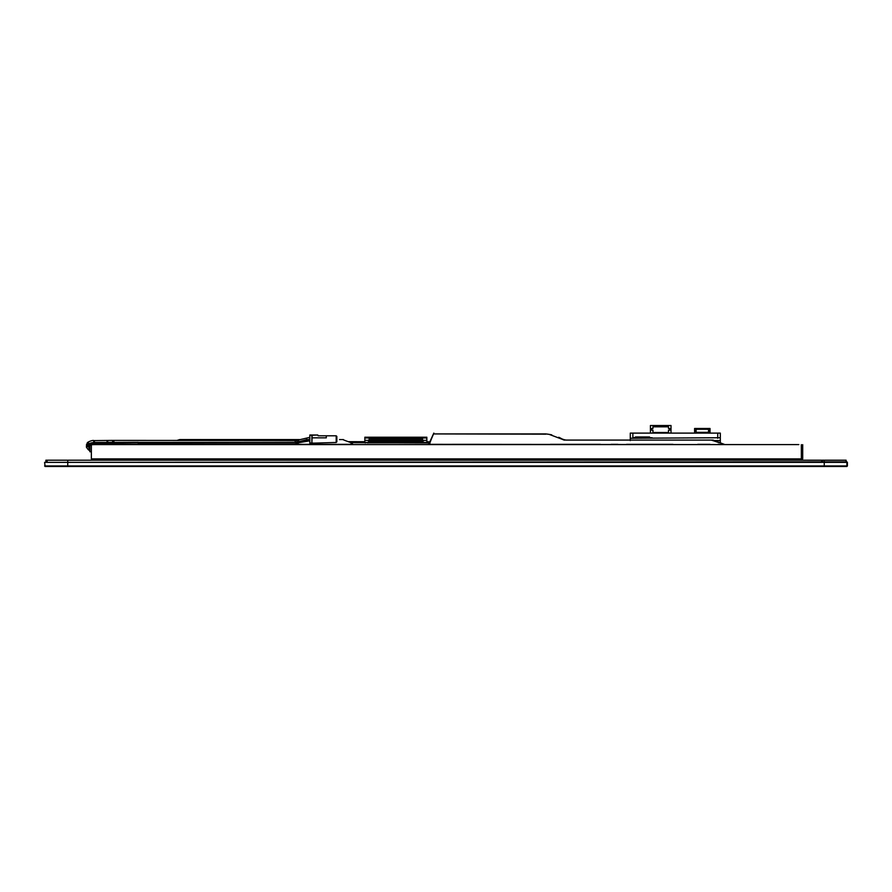 <?xml version="1.0" encoding="UTF-8"?>
<svg xmlns="http://www.w3.org/2000/svg" width="892" height="892" viewBox="0 0 892 892"><rect width="100%" height="100%" fill="white"/><g stroke="black" fill="none" stroke-linecap="round" stroke-linejoin="round"><path stroke-width="1.34" d="M847.4 462.368L846.887 461.855L846.887 466.483L45.113 466.483L44.6 462.368L847.4 462.368L847.4 465.97L44.6 465.97M846.887 461.855L44.6 462.368M801.406 460.205L801.406 458.889M92.645 460.205L92.645 459.536L801.406 459.536L92.645 459.536L92.645 458.889M630.265 440.57L630.287 437.481M714.581 440.57L720.312 440.57L720.312 437.738L630.287 438.251L630.287 433.111L720.312 433.111L720.312 442.867M708.482 431.304L708.482 432.341L696.139 432.341L696.139 431.304L695.359 431.304L696.139 429.253L708.482 429.253L708.482 430.278L709.251 430.278L709.251 431.304L708.482 431.304L709.251 431.304M696.139 430.278L696.139 429.253L708.482 429.253M695.359 431.304L695.359 430.278M708.482 432.341L696.139 432.341L696.139 431.304M651.684 428.495L652.944 428.495L652.944 426.822L668.487 426.822L668.487 428.495L669.747 428.495L669.747 430.178L668.487 430.178L668.487 432.508L652.944 432.508L652.944 430.178L651.684 430.178L651.684 428.495L651.684 430.178M668.487 432.508L652.944 432.508L652.944 430.178M668.487 428.495L669.747 428.495M652.944 428.495L652.944 426.822L668.487 426.822M720.312 433.111L720.312 438.251L720.312 433.111M671.007 433.111L671.007 425.517L650.424 425.517L650.424 433.111M694.589 433.111L694.589 428.483L710.021 428.483L710.021 433.111M649.577 437.738L652.152 437.738L649.577 437.738L649.577 436.968L635.438 436.968L635.438 437.738L649.577 437.738L649.577 436.968M632.863 438.251L635.438 437.738M632.863 437.738L635.438 437.481M47.131 461.855L47.131 460.205L846.118 460.205L846.118 461.855M821.632 461.855L821.632 460.205M822.402 461.855L822.402 460.205M46.875 461.855L47.131 460.205M45.882 461.855L45.882 460.205L46.875 460.205M91.363 444.673L91.363 445.32L89.891 445.32L89.891 451.753L91.363 451.753L91.363 458.889L91.363 444.617L95.221 444.595L91.363 444.595L798.842 444.595M318.065 435.787L336.195 435.787L336.841 436.422L336.841 441.83L336.195 442.465L309.836 443.246L309.836 435.006L317.808 435.006L318.065 435.787M312.144 437.838L326.294 437.838L326.294 435.787M336.195 442.465L336.195 435.787M317.808 435.006L312.144 435.263L311.888 443.246L311.888 435.263L309.836 435.263L309.836 442.978L317.808 443.246M144.281 444.595L352.44 444.339L352.44 442.666L428.595 443.001L428.595 444.339L748.722 444.595M439.31 444.339L429.888 444.339L429.888 441.707L433.646 433.501M371.027 440.369L371.027 441.975M370.514 440.369L370.514 441.975M367.749 443.001A0.769 0.769 90 0 0 368.507 442.332L368.519 442.354M365.296 443.001L364.917 442.488L368.006 442.332M365.296 442.744L368.262 442.332M422.34 441.228L421.202 441.228L421.202 440.369L421.18 441.975M420.667 442.153L421.202 441.507L421.247 442.153L420.6 441.507L419.954 442.153L419.318 441.507L418.671 442.153L418.025 441.507L417.389 442.153L416.742 441.507L416.096 442.153L415.46 441.507L414.813 442.153L414.167 441.507L413.531 442.153L412.885 441.507L412.238 442.153L411.602 441.507L410.956 442.153L410.309 441.507L409.673 442.153L409.027 441.507L408.38 442.153L407.744 441.507L407.098 442.153L406.451 441.507L405.815 442.153L405.169 441.507L404.522 442.153L403.886 441.507L403.24 442.153L402.593 441.507L401.957 442.153L401.311 441.507L400.664 442.153L400.029 441.507L399.382 442.153L398.735 441.507L398.1 442.153L397.453 441.507L396.806 442.153L396.171 441.507L395.524 442.153L394.877 441.507L394.242 442.153L393.595 441.507L392.948 442.153L392.313 441.507L391.666 442.153L391.019 441.507L390.384 442.153L389.737 441.507L389.09 442.153L388.455 441.507L387.808 442.153L387.161 441.507L386.526 442.153L385.879 441.507L385.233 442.153L384.597 441.507L383.95 442.153L383.304 441.507L382.657 442.153L382.021 441.507L381.375 442.153L380.728 441.507L380.092 442.153L379.446 441.507L378.799 442.153L374.941 441.507L374.305 442.153L373.659 441.507L373.012 442.153L372.377 441.507L371.73 442.153L371.083 441.507L370.448 442.153L370.448 441.507L368.586 441.507L368.586 440.369M420.667 440.369L420.667 441.975M426.387 443.001L426.777 442.488L423.689 442.332M426.387 442.744L423.812 442.488M423.945 443.001A0.769 0.769 -90 0 1 423.176 442.332L423.176 442.354M372.31 440.737L372.31 441.975M371.05 440.369L372.31 442.153M420.6 441.507L419.92 440.737L419.898 441.975M414.78 440.737L419.352 440.737L419.352 442.153L419.954 441.507M418.604 441.094L418.604 441.975M418.092 441.094L418.069 442.153L418.671 441.507M417.322 441.094L417.322 441.975M416.809 441.094L416.776 442.153L417.389 441.507M416.04 441.094L416.04 441.975M415.516 441.094L415.494 442.153L416.096 441.507M414.747 440.737L414.747 441.975M413.487 440.737L414.747 442.153M413.464 440.737L413.464 441.975M412.204 440.737L413.464 442.153M412.182 440.737L412.182 441.975M410.922 440.737L412.182 442.153M410.889 440.737L410.889 441.975M409.629 440.737L410.889 442.153M409.606 440.737L409.606 441.975M409.093 440.737L409.093 441.975M408.324 440.737L408.324 441.975M407.8 440.737L407.8 441.975M407.031 440.737L407.031 441.975M406.518 440.737L406.518 441.975M406.496 442.153L405.771 440.737L405.748 441.975M405.236 442.153L405.815 441.507M405.236 440.737L405.236 441.975M405.202 442.153L404.489 440.737L404.466 441.975M403.942 442.153L404.522 441.507M403.942 440.737L403.942 441.975M403.92 442.153L403.195 440.737L403.173 441.975M402.66 442.153L403.24 441.507M402.66 440.737L402.66 441.975M402.593 441.507L401.913 440.737L401.891 441.975M401.378 442.153L401.957 441.507M401.378 440.737L401.378 441.975M401.311 441.507L400.631 440.737L400.597 441.975M396.773 440.737L400.062 440.737L400.062 442.153L400.664 441.507M399.315 441.094L399.315 441.975M398.802 441.094L398.78 442.153L399.382 441.507M398.033 441.094L398.033 441.975M397.52 441.094L397.486 442.153L398.1 441.507M396.739 440.737L396.739 441.975M395.479 440.737L396.739 442.153M395.457 440.737L395.457 441.975M394.197 440.737L395.457 442.153M394.175 440.737L394.175 441.975M392.915 440.737L394.175 442.153M392.881 440.737L392.881 441.975M391.621 440.737L392.881 442.153M391.599 440.737L391.599 441.975M390.339 440.737L391.599 442.153M390.317 440.737L390.317 441.975M389.804 440.737L389.804 441.975M389.023 440.737L389.023 441.975M388.511 440.737L388.511 441.975M388.488 442.153L387.764 440.737L387.741 441.975M387.228 442.153L387.808 441.507M387.228 440.737L387.228 441.975M387.206 442.153L386.481 440.737L386.459 441.975M385.946 442.153L386.526 441.507M385.946 440.737L385.946 441.975M385.913 442.153L385.199 440.737L385.166 441.975M384.653 442.153L385.233 441.507M384.653 440.737L384.653 441.975M384.63 442.153L383.906 440.737L383.883 441.975M383.37 442.153L383.95 441.507M383.37 440.737L383.37 441.975M383.304 441.507L382.623 440.737L382.601 441.975M382.088 442.153L382.657 441.507M382.088 440.737L382.088 441.975M382.021 441.507L381.341 440.737L381.308 441.975M377.483 440.737L380.772 440.737L380.772 442.153L381.375 441.507M380.025 441.094L380.025 441.975M379.513 441.094L379.49 442.153L380.092 441.507M378.743 441.094L378.743 441.975M378.23 441.094L378.197 442.153L378.799 441.507M377.45 440.737L377.45 441.975M376.19 440.737L377.45 442.153M376.168 440.737L376.168 441.975M374.908 440.737L376.168 442.153M374.885 440.737L374.885 441.975M373.625 440.737L374.885 442.153M373.592 440.737L373.592 441.975M372.332 440.737L373.592 442.153M369.098 440.369L364.85 440.369L364.85 437.214L426.833 437.214L426.833 440.369L422.596 440.369L422.596 439.009L369.098 439.009L369.098 440.369L422.596 440.369L422.596 439.009M420.533 440.369L371.15 440.369M420.533 440.626L371.15 440.626M364.85 440.369L364.85 442.332L368.965 442.867L422.719 442.867L426.833 442.332L426.833 440.369M423.109 440.369L423.109 441.507L421.247 441.507M369.355 441.507L369.355 440.369M422.34 440.369L422.34 441.507M420.634 441.228L420.634 440.369M419.92 441.228L419.352 441.228M420.634 442.153L420.634 441.507M418.638 441.228L418.069 441.228M417.344 441.228L416.776 441.228M416.062 441.228L415.494 441.228M414.78 441.507L414.78 442.153M413.487 441.507L413.487 442.153M412.204 441.228L412.204 442.153M410.922 441.228L410.922 442.153M409.629 441.228L409.629 442.153M408.346 440.737L409.06 440.737M409.06 442.153L409.06 441.228M408.346 441.228L408.346 442.153M407.064 440.737L407.778 440.737M407.778 442.153L407.778 441.228M407.064 441.228L407.064 442.153M402.638 442.153L402.638 441.507M400.631 441.228L400.062 441.228M401.344 442.153L401.344 441.507M399.337 441.228L398.78 441.228M398.055 441.228L397.486 441.228M396.773 441.507L396.773 442.153M395.479 441.507L395.479 442.153M394.197 441.507L394.197 442.153M392.915 441.228L392.915 442.153M391.621 441.228L391.621 442.153M390.339 441.228L390.339 442.153M389.057 440.737L389.771 440.737M389.771 442.153L389.771 441.228M389.057 441.228L389.057 442.153M383.348 442.153L383.348 441.507M381.341 441.228L380.772 441.228M382.055 442.153L382.055 441.507M380.048 441.228L379.49 441.228M378.765 441.228L378.197 441.228M377.483 441.507L377.483 442.153M376.19 441.507L376.19 442.153M374.908 441.228L374.908 442.153M373.625 441.228L373.625 442.153M372.332 441.228L372.332 442.153M369.355 441.228L370.481 441.228L370.481 440.369M370.481 442.153L370.481 441.228M371.05 441.228L371.05 442.153M299.522 439.578L179.705 439.578L177.095 440.403M181.455 439.578L179.838 439.879M341.792 439.578L342.673 439.578M339.529 439.578L341.012 439.578M276.921 439.578L186.383 439.578M545.982 433.925L433.423 433.925L546.183 433.958M433.423 433.925L545.882 434.17M564.335 440.09L549.16 434.359L545.982 433.947L549.16 434.359A40.207 40.207 0 0 1 551.813 434.906M560.8 438.262A40.207 40.207 0 0 0 558.738 437.27M565.55 440.09L562.328 439.098M712.797 440.09L565.862 440.09M707.958 440.09L567.702 440.09M724.404 444.406L711.337 440.09M351.147 442.387L351.147 444.339L350.043 444.339M429.911 442.588L428.595 442.666L429.888 443.001L430.256 441.741M352.44 442.666L364.917 442.666M368.385 442.666L368.965 442.666M422.719 442.666L423.31 442.666M426.777 442.666L428.595 442.666M173.583 444.339L167.774 444.35M345.282 444.339L337.89 444.339M323.328 444.339L298.519 444.339M275.706 444.339L243.137 444.339M201.637 444.339L184.276 444.339M343.487 439.89L350.489 442.521M343.409 439.578L342.818 439.578M292.81 439.578L238.253 439.578M236.726 439.578L234.585 439.578M232.689 439.578L230.738 439.578M227.705 439.578L218.752 439.578M210.78 439.578L208.271 439.578M205.952 439.578L203.677 439.578M202.451 439.578L200.767 439.834M198.236 439.578L196.117 439.578M184.532 439.578L182.447 439.578M723.156 444.339L723.746 444.339M723.88 444.339L721.037 444.339M719.03 444.339L717.915 444.339M709.943 444.339L697.689 444.339M672.947 444.339L626.552 444.339M617.877 444.339L611.132 444.339M600.428 444.339L550.353 444.339M479.896 444.339L452.367 444.339M429.888 444.339L429.888 443.001M566.554 440.09L562.874 439.667M689.906 440.09L693.965 440.09M702.985 440.09L706.509 440.079M685.045 440.09L687.821 440.09M569.497 440.09L579.12 440.09M612.994 440.09L644.481 440.09M651.428 440.09L679.514 440.09M563.978 440.09L564.636 440.09M561.436 438.596L562.462 439.165M547.019 434.047L548.023 434.181M549.662 434.449L551.122 434.75M87.55 443.123L86.569 444.361L86.412 447.193L88.196 449.613L89.222 448.052L89.891 448.531L89.222 448.052L89.891 446.624M298.653 440.994L298.764 442.521M112.448 442.276L112.559 443.87L112.448 442.276L113.775 442.399L112.359 442.164L112.894 440.403L113.908 441.25L113.775 442.399L106.973 442.332C107.163 440.057 107.475 440.102 107.887 442.454L93.627 442.465C93.816 440.202 94.128 440.235 94.552 442.588A16.714 3.869 -167.2 0 0 89.456 443.848L89.434 443.882A16.714 3.869 -167.2 0 1 89.456 443.848L94.162 442.867L113.206 442.666L296.534 442.309C297.527 440.648 297.415 440.046 296.2 440.525C294.862 440.347 294.739 440.96 295.832 442.376L296.2 443.893L299.21 442.298A11.986 7.794 179.2 0 1 301.652 441.295M89.423 444.673A17.394 4.036 -167.2 0 1 93.716 444.06L111.366 443.882M113.775 442.399L138.171 442.276L138.171 444.149L112.559 443.87L89.412 444.807M89.222 446.658C88.397 444.439 87.951 444.439 87.895 446.669L87.528 443.357C85.654 442.722 92.534 439.767 93.928 440.603L112.894 440.403L113.975 441.919M309.58 437.403L296.2 440.525L112.905 440.403M295.832 442.376A5.14 3.111 167.3 0 1 296.534 442.309L306.157 439.778M802.7 458.889L802.7 444.673L802.7 458.889L91.363 458.889M824.253 460.205L824.253 466.483M67.747 460.205L67.747 466.483M630.287 438.251L630.287 433.111M717.737 438.251L717.737 433.111M632.863 437.481L632.863 433.111M649.064 437.738L649.064 436.968M635.951 437.738L635.951 436.968M364.85 437.983L426.833 437.983M306.703 439.12L306.714 440.548L309.58 440.537M306.714 440.548L306.725 440.548A11.986 7.794 179.2 0 0 303.291 440.893M86.412 447.193L87.684 446.502M86.479 444.907L87.505 444.105M93.627 442.465L93.326 444.339M106.973 442.332L106.672 444.205M138.171 443.87L296.2 443.87M87.472 445.654L89.222 448.052M87.962 444.372C88.018 442.142 88.453 442.142 89.289 444.361M138.171 442.399L295.865 442.399A5.14 3.2 -13.1 0 1 296.512 442.332M306.157 439.89A13.848 7.604 0 0 1 309.58 439.377M801.339 458.889L801.339 444.673M348.66 441.663L364.85 441.707M426.833 441.707L430.178 441.886M200.533 439.533L201.291 439.644M168.187 444.216L167.573 444.417M724.505 444.439L713.098 440.079L724.159 444.327M430.267 441.707L429.643 443.257M430.044 442.276L429.788 442.9M433.847 433.099L429.81 442.856M309.58 440.849L299.088 442.633L296.2 444.149L112.002 444.149M88.196 449.613L89.891 450.85M89.891 446.212L89.445 443.848M296.2 442.666L309.58 439.633M296.802 440.258L295.587 440.414"/></g></svg>
